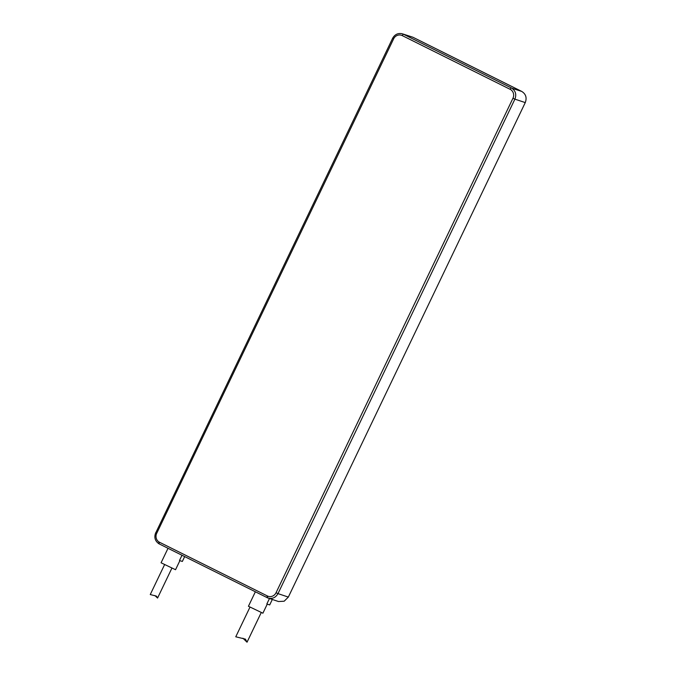 <?xml version="1.0" encoding="UTF-8"?>
<svg xmlns="http://www.w3.org/2000/svg" width="676" height="676" viewBox="0 0 676 676"><rect width="100%" height="100%" fill="white"/><g stroke="black" fill="none" stroke-linecap="round" stroke-linejoin="round"><path stroke-width="1.01" d="M403.031 34.037L412.918 37.248L521.745 91.429C525.877 94.04 527.052 97.766 525.26 102.6L288.339 597.085L284.165 601.217L278.504 601.53L268.161 598.066M267.983 598.007L267.662 597.905A1.69 0.541 -63.5 0 1 267.637 597.888C272.082 599.249 275.521 597.829 277.988 593.621L288.339 597.085M255.367 591.787L248.43 606.271L262.896 613.208L267.248 604.133M272.318 599.46L269.699 604.927L266.834 603.998L269.47 598.505M249.926 607.242L235.763 636.8L245.413 639.124L247.036 642.2L242.929 638.228M184.666 556.585L182.343 561.443L179.486 560.505L182.005 555.258M168.02 548.295L161.074 562.787L175.54 569.716L179.892 560.641M164.521 564.781L150.258 594.542L156.486 596.156L157.567 598.049L154.897 595.564M159.519 542.262A1.69 0.541 -63.5 0 0 159.215 543.09L158.742 542.853A1.69 0.541 116.5 0 0 158.674 543.445A1.69 0.541 116.5 0 0 158.809 543.707A1.69 0.541 116.5 0 0 158.835 543.724L267.637 597.888A1.69 0.541 -63.5 0 1 267.502 597.626A1.69 0.541 -63.5 0 1 267.569 597.026A7.647 7.233 -71.9 0 1 267.088 596.798A1.69 0.541 116.5 0 1 267.4 595.97L159.519 542.262A6.752 6.388 108.1 0 1 156.705 533.33L155.7 532.764C153.959 537.302 154.998 540.944 158.809 543.69M525.26 102.6L514.901 99.135C516.641 94.564 515.627 90.922 511.859 88.218L521.745 91.429M412.918 37.248L403.04 34.02M511.859 88.218L513.354 88.691M402.431 33.817L402.381 33.8C398.113 32.845 394.86 34.341 392.621 38.278L392.705 38.295M267.62 597.88L158.835 543.724M155.784 532.781L392.621 38.278L393.626 38.845L156.705 533.33M393.626 38.845A6.752 6.388 108.1 0 1 402.271 35.608L510.143 89.317A6.752 6.388 108.1 0 1 512.957 98.257L276.045 592.742A6.752 6.388 108.1 0 1 267.4 595.97M510.143 89.317A1.69 0.541 -63.5 0 1 511.394 87.964L403.513 34.256A1.69 0.541 116.5 0 0 402.271 35.608M276.045 592.742L277.988 593.621L514.901 99.135L512.957 98.257M261.198 612.642L247.036 642.2M171.831 568.279L157.567 598.049"/></g></svg>
